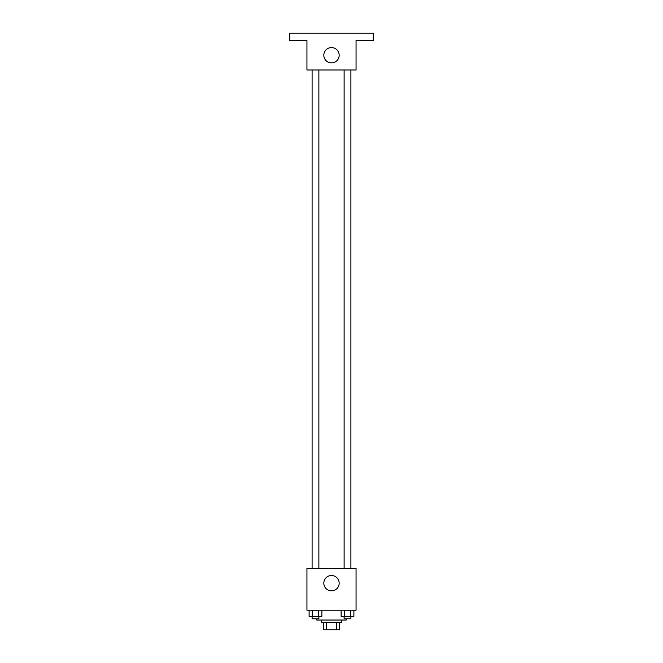<?xml version="1.0" encoding="UTF-8"?>
<svg xmlns="http://www.w3.org/2000/svg" width="663" height="663" viewBox="0 0 663 663"><rect width="100%" height="100%" fill="white"/><g stroke="black" fill="none" stroke-linecap="round" stroke-linejoin="round"><path stroke-width="0.99" d="M336.671 622.482L336.671 629.85L323.519 629.85L323.519 622.482M336.671 629.85L339.481 629.85L339.481 622.482L339.481 629.85M341.321 620.029L341.321 622.482L321.679 622.482L321.679 620.029M326.329 622.482L326.329 629.85M316.765 618.803L316.765 620.029L346.235 620.029L346.235 618.803M356.056 610.209L306.944 610.209L306.944 568.464L356.056 568.464L356.056 610.209M339.174 583.191A7.674 7.674 0 0 1 327.663 589.838A7.674 7.674 0 0 1 327.663 576.545A7.674 7.674 0 0 1 339.174 583.191M344.122 568.464L344.122 69.98M318.878 69.98L318.878 568.464M356.056 69.98L306.944 69.98L306.944 40.518L289.756 40.518L289.756 33.15L373.244 33.15L373.244 40.518L356.056 40.518L356.056 69.98M339.174 55.253A7.674 7.674 0 0 1 327.663 61.899A7.674 7.674 0 0 1 327.663 48.606A7.674 7.674 0 0 1 339.174 55.253M353.893 610.209L353.893 616.341L341.13 616.341L341.13 610.209M350.702 610.209L350.702 616.341M344.321 610.209L344.321 616.341M350.901 616.341L350.901 618.803L344.122 618.803L344.122 616.341M321.87 610.209L321.87 616.341L309.107 616.341L309.107 610.209M318.679 610.209L318.679 616.341M312.298 610.209L312.298 616.341M318.878 616.341L318.878 618.803L312.099 618.803L312.099 616.341M350.901 568.464L350.901 69.98M312.099 69.98L312.099 568.464"/></g></svg>

